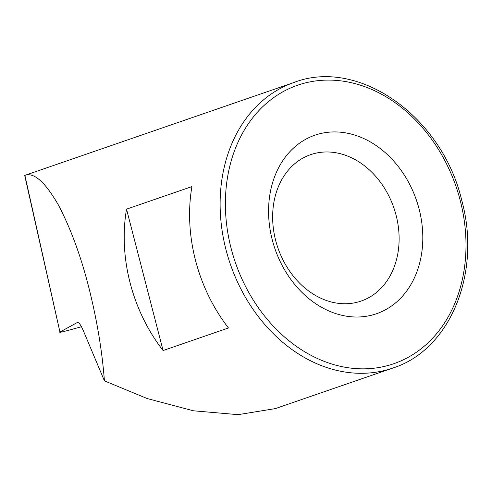 <?xml version="1.0" encoding="UTF-8"?>
<svg xmlns="http://www.w3.org/2000/svg" width="492" height="492" viewBox="0 0 492 492"><rect width="100%" height="100%" fill="white"/><g stroke="black" fill="none" stroke-linecap="round" stroke-linejoin="round"><path stroke-width="0.74" d="M419.116 209.1A94.433 74.802 71 0 0 322.088 133.215A94.433 74.802 71 0 0 272.26 239.844A94.433 74.802 71 0 0 369.289 315.729A94.433 74.802 71 0 0 419.116 209.1M396.091 215.25A77.435 61.334 71 0 0 310.612 154.66A77.435 61.334 71 0 0 275.668 240.465A77.435 61.334 71 0 0 361.146 301.055A77.435 61.334 71 0 0 396.091 215.25M228.472 327.967A151.099 119.679 -109 0 1 195.508 260.354A151.099 119.679 -109 0 1 191.911 186.591L126.524 209.162A151.099 119.679 71 0 0 130.122 282.925A151.099 119.679 71 0 0 163.086 350.538L228.472 327.967M77.619 322.414L77.207 322.524C78.689 321.891 80.805 324.788 83.554 331.221L104.427 380.857C102.324 353.52 97.846 325.378 91.002 296.43C82.73 261.283 71.937 230.939 58.616 205.398C45.252 182.077 34.009 172.065 24.889 175.367L59.938 332.063L77.404 322.444M104.427 380.857L147.176 398.545L193.424 410.789L238.122 414.658L275.348 408.6L392.813 368.053A151.099 119.679 -109 0 1 226.025 249.819A151.099 119.679 -109 0 1 294.21 82.398L24.889 175.367M24.692 175.435L59.938 332.063C58.812 332.795 63.019 331.836 72.545 329.197L81.438 326.713M126.524 209.162L163.086 350.538M231.142 248.454A147.317 116.69 71 0 0 382.505 366.835A147.317 116.69 71 0 0 460.241 200.49A147.317 116.69 71 0 0 308.871 82.109A147.317 116.69 71 0 0 231.142 248.454M392.813 368.053C450.278 349.935 481.809 272.679 461.717 200.299C442.173 116.592 358.662 57.502 294.21 82.398"/></g></svg>
